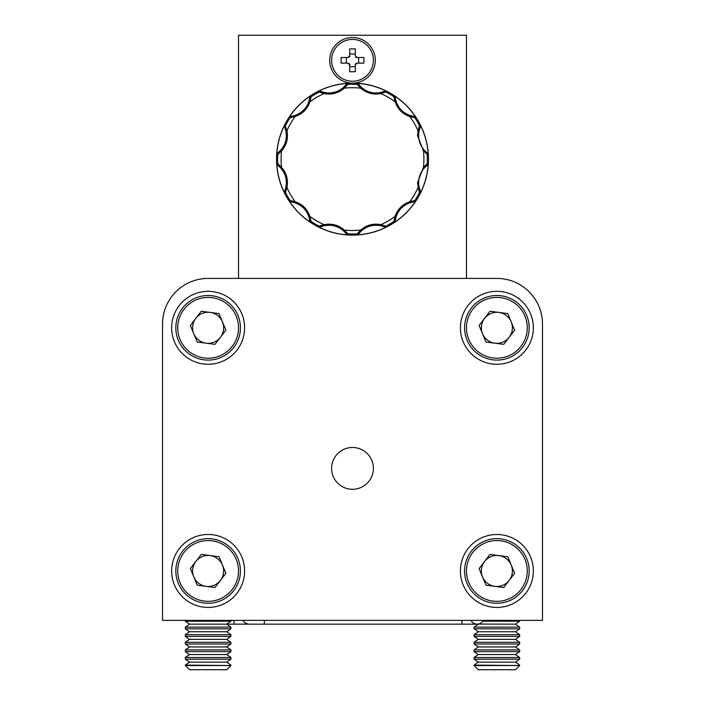 <?xml version="1.0" encoding="UTF-8"?>
<svg xmlns="http://www.w3.org/2000/svg" width="705" height="705" viewBox="0 0 705 705"><rect width="100%" height="100%" fill="white"/><g stroke="black" fill="none" stroke-linecap="round" stroke-linejoin="round"><path stroke-width="1.06" d="M233.963 620.356L233.963 624.154L249.156 624.154A6.838 6.838 0 0 1 243.031 620.356A6.838 6.838 0 0 0 249.156 624.154L264.357 624.154L264.357 620.356M482.749 621.211L519.673 621.211L515.461 624.154L478.175 624.075A6.838 6.838 0 0 1 470.993 620.356A6.838 6.838 0 0 0 483.251 620.356A6.838 6.838 0 0 1 477.118 624.154A6.838 6.838 0 0 0 483.251 620.356M478.175 624.075A6.838 6.838 0 0 1 477.118 624.154A6.838 6.838 0 0 0 478.175 624.075M230.923 665.538L226.702 669.75L189.539 669.75L185.327 665.538L230.923 665.538L185.327 665.106L189.539 662.154L226.702 662.154L230.923 659.201L230.923 657.501L185.327 657.501L189.539 654.548L226.702 654.548L230.923 651.605L230.923 649.904L185.327 649.904L189.539 646.952L226.702 646.952L230.923 644L230.923 642.308L185.327 642.308L189.539 639.356L226.702 639.356L230.923 636.404L230.923 634.703L185.327 634.703L189.539 631.759L226.702 631.759L230.923 628.807L230.923 627.106L185.327 627.106L189.539 624.154L226.702 624.154L230.923 621.211L230.923 620.356M189.539 662.154L185.327 659.201L230.923 659.201M226.702 662.154L230.923 665.106M189.539 654.548L185.327 651.605L230.923 651.605M226.702 654.548L230.923 657.501M189.539 646.952L185.327 644L230.923 644M226.702 646.952L230.923 649.904M189.539 639.356L185.327 636.404L230.923 636.404M226.702 639.356L230.923 642.308M189.539 631.759L185.327 628.807L230.923 628.807M226.702 631.759L230.923 634.703M189.539 624.154L185.327 621.211L230.923 621.211M233.963 624.154L226.702 624.154L230.923 627.106M519.673 665.538L515.461 669.75L478.298 669.75L474.077 665.538L519.673 665.538L474.077 665.106L478.298 662.154L515.461 662.154L519.673 659.201L519.673 657.501L474.077 657.501L478.298 654.548L515.461 654.548L519.673 651.605L519.673 649.904L474.077 649.904L478.298 646.952L515.461 646.952L519.673 644L519.673 642.308L474.077 642.308L478.298 639.356L515.461 639.356L519.673 636.404L519.673 634.703L474.077 634.703L478.298 631.759L515.461 631.759L519.673 628.807L519.673 627.106L474.077 627.106L478.298 624.154M478.298 662.154L474.077 659.201L519.673 659.201M515.461 662.154L519.673 665.106M478.298 654.548L474.077 651.605L519.673 651.605M515.461 654.548L519.673 657.501M478.298 646.952L474.077 644L519.673 644M515.461 646.952L519.673 649.904M478.298 639.356L474.077 636.404L519.673 636.404M515.461 639.356L519.673 642.308M478.298 631.759L474.077 628.807L519.673 628.807M515.461 631.759L519.673 634.703M515.461 624.154L519.673 627.106M460.4 570.962A36.475 36.475 0 0 0 496.875 607.437A36.475 36.475 0 0 0 533.35 570.962A36.475 36.475 0 0 0 496.875 534.487A36.475 36.475 0 0 0 460.4 570.962M171.65 570.962A36.475 36.475 0 0 0 208.125 607.437A36.475 36.475 0 0 0 244.6 570.962A36.475 36.475 0 0 0 208.125 534.487A36.475 36.475 0 0 0 171.65 570.962M171.65 327.807A36.475 36.475 0 0 0 208.125 364.282A36.475 36.475 0 0 0 244.6 327.807A36.475 36.475 0 0 0 208.125 291.332A36.475 36.475 0 0 0 171.65 327.807M460.4 327.807A36.475 36.475 0 0 0 496.875 364.282A36.475 36.475 0 0 0 533.35 327.807A36.475 36.475 0 0 0 496.875 291.332A36.475 36.475 0 0 0 460.4 327.807M331.606 468.384A20.894 20.894 0 0 0 352.5 489.279A20.894 20.894 0 0 0 373.394 468.384A20.894 20.894 0 0 0 352.5 447.481A20.894 20.894 0 0 0 331.606 468.384M542.471 324L542.471 620.356L162.529 620.356L162.529 324A45.596 45.596 0 0 1 208.125 278.413L496.875 278.413A45.596 45.596 0 0 1 542.471 324L542.471 620.356L542.471 324M220.436 337.246A15.519 15.519 0 0 0 210.143 312.421A15.519 15.519 0 0 0 193.787 333.747A15.519 15.519 0 0 0 220.436 337.246M178.294 340.171A32.298 32.298 0 0 1 195.752 297.968A32.298 32.298 0 0 1 237.955 315.435A32.298 32.298 0 0 1 220.498 357.638A32.298 32.298 0 0 1 178.294 340.171A32.298 32.298 0 0 0 220.498 357.638A32.298 32.298 0 0 0 237.955 315.435M201.26 311.257L219.026 313.584L225.891 330.134L214.99 344.357L197.224 342.022L190.359 325.472L201.26 311.257M509.195 337.246A15.519 15.519 0 0 0 498.893 312.421A15.519 15.519 0 0 0 482.546 333.747A15.519 15.519 0 0 0 509.195 337.246M467.045 340.171A32.298 32.298 0 0 1 484.502 297.968A32.298 32.298 0 0 1 526.705 315.435A32.298 32.298 0 0 1 509.248 357.638A32.298 32.298 0 0 1 467.045 340.171A32.298 32.298 0 0 0 509.248 357.638A32.298 32.298 0 0 0 526.705 315.435M490.01 311.257L507.776 313.584L514.641 330.134L503.74 344.357L485.974 342.022L479.109 325.472L490.01 311.257M220.436 580.409A15.519 15.519 0 0 0 210.143 555.584A15.519 15.519 0 0 0 193.787 576.91A15.519 15.519 0 0 0 220.436 580.409M178.294 583.335A32.298 32.298 0 0 1 195.752 541.132A32.298 32.298 0 0 1 237.955 558.598A32.298 32.298 0 0 1 220.498 600.801A32.298 32.298 0 0 1 178.294 583.335A32.298 32.298 0 0 0 220.498 600.801A32.298 32.298 0 0 0 237.955 558.598M201.26 554.412L219.026 556.747L225.891 573.297L214.99 587.521L197.224 585.185L190.359 568.635L201.26 554.412M509.195 580.409A15.519 15.519 0 0 0 498.893 555.584A15.519 15.519 0 0 0 482.546 576.91A15.519 15.519 0 0 0 509.195 580.409M467.045 583.335A32.298 32.298 0 0 1 484.502 541.132A32.298 32.298 0 0 1 526.705 558.598A32.298 32.298 0 0 1 509.248 600.801A32.298 32.298 0 0 1 467.045 583.335A32.298 32.298 0 0 0 509.248 600.801A32.298 32.298 0 0 0 526.705 558.598M490.01 554.412L507.776 556.747L514.641 573.297L503.74 587.521L485.974 585.185L479.109 568.635L490.01 554.412M466.481 278.413L466.481 35.25L238.519 35.25L238.519 278.413L208.125 278.413M496.875 278.413L493.077 278.413M162.529 365.798L162.529 324L162.529 365.798M352.5 81.225A20.894 20.894 0 0 0 373.394 60.33A20.894 20.894 0 0 0 352.5 39.427A20.894 20.894 0 0 0 331.606 60.33A20.894 20.894 0 0 0 352.5 81.225M352.5 37.532A22.798 22.798 0 0 0 329.702 60.33A22.798 22.798 0 0 0 352.5 83.119A75.99 75.99 0 0 0 276.51 159.11A75.99 75.99 0 0 0 352.5 235.1A75.99 75.99 0 0 0 428.49 159.11A75.99 75.99 0 0 0 352.5 83.119A22.798 22.798 0 0 0 375.298 60.33A22.798 22.798 0 0 0 352.5 37.532M418.999 190.57L419.51 192.456L420.585 192.65A75.893 75.893 0 0 0 428.235 164.098L428.032 164.388A9.015 9.015 0 0 1 426.507 165.966A20.771 20.771 0 0 0 424.974 167.349A21.538 21.538 0 0 0 419.387 188.209A20.771 20.771 0 0 0 420.021 190.183L418.999 190.57L418.312 188.499L417.527 182.604L423.432 167.358L427.212 163.736A74.853 74.853 0 0 0 427.212 154.483L428.235 154.122A75.893 75.893 0 0 0 420.577 125.569L419.51 125.763L418.056 130.786A71.408 71.408 0 0 0 409.808 116.501C402.537 113.99 397.638 109.09 395.108 101.811L393.866 96.726A74.853 74.853 0 0 0 385.846 92.099L386.04 91.033A75.893 75.893 0 0 0 357.488 83.384L357.127 84.406L360.748 88.178A71.408 71.408 0 0 0 344.251 88.178C338.444 93.219 331.747 95.008 324.177 93.562L319.154 92.099A74.853 74.853 0 0 0 311.134 96.726L310.315 96.021A75.893 75.893 0 0 0 289.411 116.924L290.143 117.744L295.192 116.501A71.408 71.408 0 0 0 286.944 130.786C288.407 138.339 286.618 145.027 281.568 150.861L277.788 154.483A74.853 74.853 0 0 0 277.788 163.736L276.765 164.106A75.893 75.893 0 0 0 284.423 192.65L285.49 192.456L286.944 187.433A71.408 71.408 0 0 0 295.192 201.718C302.463 204.23 307.362 209.129 309.892 216.417L311.134 221.493A74.853 74.853 0 0 0 319.154 226.12L318.96 227.195A75.893 75.893 0 0 0 347.512 234.844L347.873 233.822L344.251 230.042A71.408 71.408 0 0 0 360.748 230.042C366.556 225.001 373.253 223.212 380.823 224.666L385.846 226.12A74.853 74.853 0 0 0 393.866 221.493L394.685 222.198A75.893 75.893 0 0 0 415.589 201.295L414.857 200.476L409.808 201.718A71.408 71.408 0 0 0 418.056 187.433M420.577 125.569L420.55 125.913A9.015 9.015 0 0 1 420.021 128.046A20.771 20.771 0 0 0 419.387 130.011A21.538 21.538 0 0 0 424.974 150.87A20.771 20.771 0 0 0 426.507 152.254L425.82 153.108L423.432 150.861L417.527 135.616L418.056 130.786M415.589 201.295L415.271 201.445A9.015 9.015 0 0 1 413.165 202.053A20.771 20.771 0 0 0 411.147 202.485A21.538 21.538 0 0 0 395.875 217.757A20.771 20.771 0 0 0 395.443 219.775L394.359 219.607L395.108 216.417C397.62 209.147 402.52 204.247 409.808 201.718M357.488 83.384L357.77 83.578A9.015 9.015 0 0 1 359.356 85.102A21.529 21.529 0 0 0 381.599 92.223A20.771 20.771 0 0 0 383.573 91.588L383.961 92.611L380.823 93.562C373.271 95.016 366.582 93.227 360.748 88.178M357.77 83.578L357.144 84.424A74.853 74.853 0 0 0 347.873 84.406L347.503 83.384A75.893 75.893 0 0 0 318.96 91.033L319.154 92.082L318.96 91.033M310.879 221.714L310.226 222.013M310.182 221.916L310.165 221.881A9.015 9.015 0 0 1 309.557 219.775A20.771 20.771 0 0 0 309.125 217.757A21.538 21.538 0 0 0 293.853 202.485A20.771 20.771 0 0 0 291.835 202.053L292.011 200.969L290.116 200.476L289.411 201.304A75.893 75.893 0 0 0 310.315 222.198M277.47 154.369L276.765 154.122A75.893 75.893 0 0 1 284.415 125.569L285.111 125.701L284.415 125.569M276.95 153.857L276.968 153.84A9.015 9.015 0 0 1 278.493 152.254A20.771 20.771 0 0 0 280.026 150.87A21.538 21.538 0 0 0 285.613 130.011A20.771 20.771 0 0 0 284.979 128.037L286.001 127.649L285.111 125.701M394.121 96.506L394.774 96.215M394.818 96.312L394.835 96.338A9.015 9.015 0 0 1 395.443 98.444A20.771 20.771 0 0 0 395.875 100.462A21.538 21.538 0 0 0 411.147 115.735A20.771 20.771 0 0 0 413.165 116.175L412.989 117.25L414.884 117.744L415.589 116.924A75.893 75.893 0 0 0 394.685 96.021M428.235 164.098L427.221 163.745L428.05 164.362M385.899 226.455L385.838 227.177M385.732 227.16L385.697 227.16A9.015 9.015 0 0 1 383.564 226.631A20.771 20.771 0 0 0 381.599 225.997A21.538 21.538 0 0 0 360.74 231.584A20.771 20.771 0 0 0 359.356 233.117L358.51 232.43L357.127 233.822L357.497 234.844A75.893 75.893 0 0 0 386.04 227.195M286.001 127.649L286.944 130.786M284.423 192.65L284.45 192.306A9.015 9.015 0 0 1 284.979 190.183A20.771 20.771 0 0 0 285.613 188.209A21.538 21.538 0 0 0 280.026 167.349A20.771 20.771 0 0 0 278.493 165.966L279.18 165.12L277.788 163.736M279.18 165.12L281.568 167.358C286.609 173.166 288.398 179.863 286.944 187.433M292.011 200.969L295.192 201.718M347.512 234.844L347.23 234.642A9.015 9.015 0 0 1 345.644 233.117A20.771 20.771 0 0 0 344.26 231.584A21.538 21.538 0 0 0 323.401 225.997A20.771 20.771 0 0 0 321.427 226.631L321.039 225.609L319.154 226.12M321.039 225.609L324.177 224.666C331.729 223.203 338.418 225.001 344.251 230.042M358.51 232.43L360.748 230.042M394.359 219.607L393.866 221.493M425.82 153.108L427.212 154.483M412.989 117.25L409.808 116.501M383.961 92.611L385.846 92.099M321.039 92.637L321.427 91.615A20.771 20.771 0 0 0 323.392 92.223A21.538 21.538 0 0 0 344.26 86.636A20.771 20.771 0 0 0 345.644 85.102L346.49 85.79L347.873 84.406M346.49 85.79L344.251 88.178M289.411 116.924L289.729 116.774A9.015 9.015 0 0 1 291.835 116.166A20.771 20.771 0 0 0 293.853 115.735A21.538 21.538 0 0 0 309.125 100.462A20.771 20.771 0 0 0 309.557 98.444L310.641 98.621L311.134 96.726M310.641 98.621L309.892 101.811C307.38 109.072 302.48 113.972 295.192 116.501M310.315 96.021L311.125 96.761M310.165 96.347A9.024 9.024 0 0 0 309.557 98.444M310.226 96.206L310.843 96.479M289.596 116.836L289.896 117.488M321.427 91.615A9.015 9.015 0 0 0 319.312 91.068L319.18 92.108M323.392 92.223L323.11 93.298M347.503 83.384L347.847 84.424M347.221 83.587A9.024 9.024 0 0 0 345.644 85.102M347.345 83.49L347.741 84.045M319.162 91.051L319.101 91.765M386.04 91.033L385.688 91.06A9.024 9.024 0 0 0 383.573 91.588M385.846 91.051L385.908 91.721M357.664 83.498L357.25 84.08M415.589 116.924L415.28 116.783A9.024 9.024 0 0 0 413.165 116.175M415.404 116.836L415.13 117.453M428.235 154.122L428.023 153.831A9.024 9.024 0 0 0 426.507 152.254M428.12 153.954L427.565 154.351M420.559 125.772L419.845 125.71M420.585 192.65L420.55 192.306A9.024 9.024 0 0 0 420.021 190.183M420.568 192.456L419.889 192.518M428.111 164.274L427.53 163.86M394.685 222.198L394.826 221.89A9.024 9.024 0 0 0 395.443 219.775M394.774 222.022L394.157 221.74M415.404 201.392L415.104 200.731M357.497 234.844L357.77 234.642A9.024 9.024 0 0 0 359.356 233.117M357.655 234.73L357.259 234.175M318.96 227.195L319.189 226.111M319.312 227.16A9.024 9.024 0 0 0 321.427 226.631M319.154 227.177L319.092 226.499M347.336 234.721L347.75 234.139M289.411 201.304L290.152 200.484M289.737 201.445A9.024 9.024 0 0 0 291.835 202.053M289.596 201.383L289.87 200.766M276.765 164.106L276.968 164.38A9.024 9.024 0 0 0 278.493 165.966M276.88 164.265L277.435 163.868M284.441 192.447L285.155 192.518M284.432 125.763L284.45 125.922A9.024 9.024 0 0 0 284.979 128.037M284.45 125.922L285.499 125.798M355.311 64.807A5.296 5.296 0 0 0 356.986 63.142L355.311 63.944L355.311 71.725L349.689 71.725L349.689 63.944L348.014 63.142A5.296 5.296 0 0 0 349.689 64.807M358.669 63.142L358.669 57.51M356.986 57.51L356.113 57.51L355.311 55.845A5.296 5.296 0 0 1 356.986 57.51L363.895 57.51L363.895 63.142L356.986 63.142M349.689 55.845A5.296 5.296 0 0 0 348.014 57.51L349.689 56.708L349.689 48.927L355.311 48.927L355.311 55.845M346.331 57.51L346.331 63.142M348.014 63.142L341.105 63.142L341.105 57.51L348.014 57.51M355.311 54.003L349.689 54.003M349.689 66.649L355.311 66.649M264.357 624.154L461.925 624.154L461.925 620.356M236.201 316.157A30.394 30.394 0 0 0 196.483 299.731A30.394 30.394 0 0 0 180.048 339.449A30.394 30.394 0 0 0 219.766 355.884A30.394 30.394 0 0 0 236.201 316.157M524.952 316.157A30.394 30.394 0 0 0 485.234 299.731A30.394 30.394 0 0 0 468.799 339.449A30.394 30.394 0 0 0 508.516 355.884A30.394 30.394 0 0 0 524.952 316.157M236.201 559.321A30.394 30.394 0 0 0 196.483 542.885A30.394 30.394 0 0 0 180.048 582.612A30.394 30.394 0 0 0 219.766 599.038A30.394 30.394 0 0 0 236.201 559.321M524.952 559.321A30.394 30.394 0 0 0 485.234 542.885A30.394 30.394 0 0 0 468.799 582.612A30.394 30.394 0 0 0 508.516 599.038A30.394 30.394 0 0 0 524.952 559.321M419.387 188.209L418.312 188.499M424.974 150.87L424.19 151.654M380.823 224.666A71.408 71.408 0 0 0 395.108 216.417M423.432 167.358A71.408 71.408 0 0 0 423.432 150.861M395.108 101.811A71.408 71.408 0 0 0 380.823 93.562M352.5 83.119A75.99 75.99 0 0 0 276.51 159.11A75.99 75.99 0 0 0 352.5 235.1A75.99 75.99 0 0 0 428.49 159.11A75.99 75.99 0 0 0 352.5 83.119A75.99 75.99 0 0 0 276.51 159.11A75.99 75.99 0 0 0 352.5 235.1M347.248 234.659L347.865 233.831A74.853 74.853 0 0 0 357.127 233.822M284.45 192.342L285.472 192.456A74.853 74.853 0 0 0 290.116 200.476M289.693 116.792L290.107 117.735A74.853 74.853 0 0 0 285.49 125.763M420.55 125.887L419.528 125.763A74.853 74.853 0 0 0 414.884 117.744M415.298 201.427L414.892 200.484A74.853 74.853 0 0 0 419.51 192.456M281.568 150.861A71.408 71.408 0 0 0 281.568 167.358M309.892 216.417A71.408 71.408 0 0 0 324.177 224.666M324.177 93.562A71.408 71.408 0 0 0 309.892 101.811M293.853 115.735L294.144 116.81M309.125 100.462L310.2 100.753M291.835 116.166L292.011 117.25M289.729 116.774L290.143 117.744M344.26 86.636L345.045 87.42M359.356 85.102L358.51 85.79M381.599 92.223L381.89 93.298M357.752 83.56L357.135 84.389M385.688 91.06L385.811 92.108M394.835 96.338L393.866 96.752M395.443 98.444L394.359 98.621M395.875 100.462L394.8 100.753M411.147 115.735L410.856 116.81M415.28 116.783L414.866 117.744M420.55 125.913L419.51 125.79M420.021 128.046L418.999 127.649M419.387 130.011L418.312 129.72M428.023 153.831L427.186 154.457M428.032 164.388L427.186 163.754M426.507 165.966L425.82 165.12M424.974 167.349L424.19 166.565M420.55 192.306L419.501 192.43M415.271 201.445L414.857 200.476M413.165 202.053L412.989 200.969M411.147 202.485L410.856 201.41M395.875 217.757L394.8 217.475M394.826 221.89L393.866 221.476M385.697 227.16L385.82 226.12M383.564 226.631L383.961 225.609M381.599 225.997L381.89 224.921M360.74 231.584L359.955 230.799M357.77 234.642L357.144 233.804M347.23 234.642L347.856 233.804M345.644 233.117L346.49 232.43M344.26 231.584L345.045 230.799M323.401 225.997L323.11 224.921M310.165 221.881L311.134 221.476M309.557 219.775L310.641 219.607M309.125 217.757L310.2 217.475M293.853 202.485L294.144 201.41M284.45 192.306L285.49 192.43M284.979 190.183L286.001 190.57M285.613 188.209L286.688 188.499M280.026 167.349L280.81 166.565M276.968 164.38L277.805 163.754M285.613 130.011L286.688 129.72M278.493 152.254L279.18 153.108M280.026 150.87L280.81 151.654M276.968 153.84L277.814 154.465M461.925 624.154L477.118 624.154M185.327 621.211L185.327 620.356M185.327 628.807L185.327 627.106M185.327 636.404L185.327 634.703M185.327 644L185.327 642.308M185.327 651.605L185.327 649.904M185.327 659.201L185.327 657.501M519.673 621.211L519.673 620.356M474.077 628.807L474.077 627.106M474.077 636.404L474.077 634.703M474.077 644L474.077 642.308M474.077 651.605L474.077 649.904M474.077 659.201L474.077 657.501"/></g></svg>
